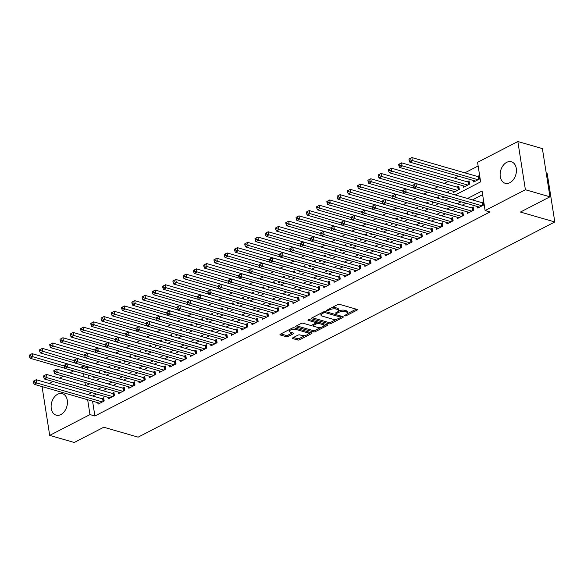 <?xml version="1.0" encoding="UTF-8"?>
<svg xmlns="http://www.w3.org/2000/svg" width="584" height="584" viewBox="0 0 584 584"><rect width="100%" height="100%" fill="white"/><g stroke="black" fill="none" stroke-linecap="round" stroke-linejoin="round"><path stroke-width="0.88" d="M344.837 315.878A0.986 0.387 171.1 0 0 346.217 315.703L356.926 310.177A1.409 0.555 171.1 0 0 357.35 309.681A1.409 0.555 171.1 0 0 356.97 309.381L339.618 304.373A1.409 0.555 171.1 0 0 337.647 304.622L326.945 310.148A0.986 0.387 171.1 0 0 326.646 310.491A0.986 0.387 171.1 0 0 326.916 310.703A0.986 0.387 171.1 0 0 328.296 310.535L329.683 309.819A4.504 1.774 171.1 0 1 335.99 309.046L337.435 309.462A4.504 1.774 171.1 0 1 338.662 310.433A4.504 1.774 171.1 0 1 337.296 312.017L335.909 312.732A0.986 0.387 171.1 0 0 335.61 313.075A0.986 0.387 171.1 0 0 335.88 313.287A0.986 0.387 171.1 0 0 337.26 313.119L338.64 312.404A4.504 1.774 171.1 0 1 344.954 311.63L346.4 312.046A4.504 1.774 171.1 0 1 347.626 313.017A4.504 1.774 171.1 0 1 346.254 314.601L344.874 315.316A0.986 0.387 171.1 0 0 344.575 315.667A0.986 0.387 171.1 0 0 344.837 315.878M57.677 394.236A11.191 7.855 106.1 0 1 62.371 393.645A11.191 7.855 106.1 0 1 67.394 403.376A11.191 7.855 106.1 0 1 60.86 414.567A11.191 7.855 106.1 0 1 56.166 415.151A11.191 7.855 106.1 0 1 51.144 405.42A11.191 7.855 106.1 0 1 57.677 394.236M506.693 162.352A11.191 7.855 106.1 0 1 511.387 161.768A11.191 7.855 106.1 0 1 516.402 171.499A11.191 7.855 106.1 0 1 509.876 182.683A11.191 7.855 106.1 0 1 505.182 183.274A11.191 7.855 106.1 0 1 500.159 173.543A11.191 7.855 106.1 0 1 506.693 162.352M292.861 337.793A1.409 0.555 171.1 0 0 292.431 338.289A1.409 0.555 171.1 0 0 292.818 338.596L297.679 339.998A1.409 0.555 171.1 0 0 299.65 339.757L311.542 333.617A1.409 0.555 171.1 0 0 311.966 333.121A1.409 0.555 171.1 0 0 311.586 332.814L294.241 327.814A1.409 0.555 171.1 0 0 292.27 328.055L280.378 334.194A1.409 0.555 171.1 0 0 279.955 334.69A1.409 0.555 171.1 0 0 280.335 334.99L286.211 336.691A1.409 0.555 171.1 0 0 288.182 336.45L293.27 333.822A1.409 0.555 171.1 0 0 293.701 333.325A1.409 0.555 171.1 0 0 293.314 333.019L290.401 332.179A3.767 1.482 171.1 0 1 289.372 331.369A3.767 1.482 171.1 0 1 291.599 329.61A3.767 1.482 171.1 0 1 295.789 329.398L307.213 332.69A3.767 1.482 171.1 0 1 308.235 333.5A3.767 1.482 171.1 0 1 306.009 335.26A3.767 1.482 171.1 0 1 301.818 335.471L299.921 334.924A1.409 0.555 171.1 0 0 297.95 335.165L292.861 337.793M455.279 194.961L480.625 181.872L477.566 162.323L517.847 141.525L542.397 148.606L549.946 196.815L520.439 212.05L554.8 221.964L138.116 437.153L103.755 427.24L74.248 442.475L49.698 435.394L42.15 387.185L42.866 386.812M549.946 196.815L525.396 189.734L485.114 210.539L482.055 190.99L467.529 198.494M92.564 401.157L94.893 416.005L490.027 211.956L485.114 210.539M94.893 416.005L89.98 414.589L49.698 435.394M329.011 323.821A1.409 0.555 171.1 0 0 330.982 323.572L342.874 317.433A1.409 0.555 171.1 0 0 343.297 316.937A1.409 0.555 171.1 0 0 342.918 316.637L325.565 311.63A1.409 0.555 171.1 0 0 323.594 311.878L311.71 318.017A1.409 0.555 171.1 0 0 311.279 318.514A1.409 0.555 171.1 0 0 311.666 318.813L329.011 323.821L328.807 322.514A1.409 0.555 171.1 0 0 330.778 322.273L336.961 319.076M327.208 325.529L315.316 331.668A1.409 0.555 171.1 0 1 313.345 331.909L296 326.901A1.409 0.555 171.1 0 1 295.613 326.602A1.409 0.555 171.1 0 1 296.044 326.106L301.132 323.478A1.409 0.555 171.1 0 1 303.103 323.237L310.141 325.266A1.409 0.555 171.1 0 0 312.111 325.025L315.484 323.281A1.409 0.555 171.1 0 0 315.915 322.784A1.409 0.555 171.1 0 0 315.528 322.478L308.206 320.368A0.986 0.387 171.1 0 1 307.936 320.156A0.986 0.387 171.1 0 1 308.52 319.696A0.986 0.387 171.1 0 1 309.615 319.638L327.252 324.726A1.409 0.555 171.1 0 1 327.631 325.032A1.409 0.555 171.1 0 1 327.208 325.529L327.077 324.675M99.849 373.3L99.601 371.679L97.805 372.607M110.113 368L109.858 366.38L108.062 367.307M120.377 362.701L120.122 361.08L118.326 362.007M130.641 357.393L130.385 355.78L128.589 356.707M140.905 352.094L140.649 350.48L138.853 351.407M151.168 346.794L150.913 345.18L149.117 346.108M161.432 341.494L161.177 339.881L159.381 340.808M171.696 336.194L171.44 334.581L169.645 335.508M181.96 330.894L181.704 329.281L179.908 330.208M192.224 325.595L191.968 323.981L190.172 324.908M202.48 320.295L202.232 318.682L200.436 319.609M212.744 314.995L212.496 313.382L210.7 314.309M223.008 309.695L222.759 308.075L220.964 309.009M233.272 304.395L233.016 302.775L231.22 303.702M243.535 299.096L243.28 297.475L241.484 298.402M253.799 293.796L253.544 292.175L251.748 293.102M264.063 288.496L263.807 286.875L262.012 287.803M274.327 283.196L274.071 281.576L272.275 282.503M284.591 277.896L284.335 276.276L282.539 277.203M294.854 272.597L294.599 270.976L292.803 271.903M305.118 267.297L304.863 265.676L303.067 266.603M315.375 261.997L315.126 260.376L313.331 261.303M325.638 256.697L325.39 255.077L323.594 256.004M335.902 251.39L335.654 249.777L333.858 250.704M346.166 246.09L345.918 244.477L344.122 245.404M356.43 240.791L356.174 239.177L354.378 240.104M366.694 235.491L366.438 233.877L364.642 234.804M376.957 230.191L376.702 228.578L374.906 229.505M387.221 224.891L386.966 223.278L385.17 224.205M397.485 219.591L397.229 217.978L395.434 218.905M407.749 214.292L407.493 212.678L405.697 213.605M418.013 208.992L417.757 207.378L415.961 208.306M428.276 203.692L428.021 202.071L426.225 203.006M438.533 198.392L438.285 196.772L436.489 197.699M448.797 193.092L448.549 191.472L446.753 192.399M452.921 191.099L453.162 192.611L459.316 189.435L458.812 186.172L457.016 187.099M463.185 185.8L463.426 187.311L469.58 184.135L469.076 180.872L467.273 181.799M477.529 206.553L477.77 208.072L483.924 204.889L483.413 201.633L481.618 202.56M467.266 211.861L467.507 213.372L473.661 210.189L473.157 206.933L471.361 207.86M457.002 217.16L457.243 218.672L463.404 215.489L462.893 212.233L461.097 213.16M446.745 222.46L446.979 223.971L453.14 220.788L452.629 217.533L450.833 218.46M436.482 227.76L436.715 229.271L442.876 226.088L442.365 222.832L440.57 223.76M426.218 233.06L426.451 234.571L432.613 231.395L432.102 228.132L430.306 229.059M415.954 238.36L416.188 239.871L422.349 236.695L421.838 233.432L420.042 234.359M405.69 243.659L405.924 245.171L412.085 241.995L411.574 238.732L409.778 239.659M395.426 248.959L395.66 250.47L401.821 247.295L401.31 244.032L399.514 244.959M385.163 254.259L385.404 255.77L391.557 252.595L391.046 249.332L389.251 250.266M374.899 259.559L375.14 261.07L381.294 257.894L380.783 254.639L378.987 255.566M364.635 264.859L364.876 266.37L371.03 263.194L370.519 259.938L368.723 260.865M354.371 270.158L354.612 271.669L360.766 268.494L360.255 265.238L358.459 266.165M344.107 275.458L344.348 276.977L350.502 273.794L349.998 270.538L348.203 271.465M333.844 280.758L334.084 282.276L340.246 279.094L339.735 275.838L337.939 276.765M323.587 286.058L323.821 287.576L329.982 284.393L329.471 281.138L327.675 282.065M313.323 291.358L313.557 292.876L319.718 289.693L319.207 286.437L317.411 287.364M303.059 296.657L303.293 298.176L309.454 294.993L308.943 291.737L307.147 292.664M292.796 301.957L293.029 303.476L299.19 300.293L298.679 297.037L296.884 297.964M282.532 307.257L282.766 308.775L288.927 305.593L288.416 302.337L286.62 303.264M272.268 312.557L272.502 314.075L278.663 310.892L278.152 307.637L276.356 308.564M262.004 317.864L262.245 319.375L268.399 316.192L267.888 312.936L266.092 313.863M251.74 323.164L251.981 324.675L258.135 321.492L257.624 318.236L255.828 319.163M241.477 328.464L241.718 329.975L247.871 326.792L247.361 323.536L245.565 324.463M231.213 333.763L231.454 335.274L237.608 332.092L237.097 328.836L235.301 329.763M220.949 339.063L221.19 340.574L227.344 337.391L226.84 334.136L225.044 335.063M210.693 344.363L210.926 345.874L217.087 342.698L216.576 339.435L214.781 340.363M200.429 349.663L200.662 351.174L206.824 347.998L206.313 344.735L204.517 345.662M190.165 354.962L190.399 356.474L196.56 353.298L196.049 350.035L194.253 350.962M179.901 360.262L180.135 361.773L186.296 358.598L185.785 355.335L183.989 356.269M169.637 365.562L169.871 367.073L176.032 363.898L175.521 360.642L173.725 361.569M159.374 370.862L159.607 372.373L165.768 369.197L165.257 365.942L163.462 366.869M149.11 376.162L149.343 377.673L155.505 374.497L154.994 371.241L153.198 372.169M138.846 381.461L139.087 382.98L145.241 379.797L144.73 376.541L142.934 377.468M128.582 386.761L128.823 388.28L134.977 385.097L134.466 381.841L132.67 382.768M118.318 392.061L118.559 393.579L124.713 390.397L124.202 387.141L122.406 388.068M108.055 397.361L108.295 398.879L114.449 395.696L113.938 392.441L112.143 393.368M482.625 194.647L472.434 199.911M466.003 203.232L462.17 205.21M455.739 208.532L451.906 210.51M445.475 213.832L441.643 215.81M435.219 219.131L431.379 221.11M424.955 224.431L421.122 226.409M414.691 229.731L410.859 231.709M404.427 235.031L400.595 237.009M394.163 240.331L390.331 242.309M383.9 245.63L380.067 247.616M373.636 250.93L369.803 252.916M363.372 256.23L359.54 258.216M353.108 261.53L349.276 263.515M342.844 266.837L339.012 268.815M332.581 272.137L328.748 274.115M322.324 277.437L318.484 279.415M312.06 282.736L308.221 284.715M301.797 288.036L297.964 290.014M291.533 293.336L287.7 295.314M281.269 298.636L277.437 300.614M271.005 303.935L267.173 305.914M260.741 309.235L256.909 311.214M250.478 314.535L246.645 316.513M240.214 319.835L236.381 321.813M229.95 325.135L226.118 327.113M219.686 330.434L215.854 332.413M209.422 335.734L205.59 337.713M199.166 341.034L195.326 343.012M188.902 346.334L185.062 348.312M178.638 351.634L174.806 353.612M168.375 356.933L164.542 358.919M158.111 362.233L154.278 364.219M147.847 367.533L144.014 369.519M137.583 372.84L133.751 374.819M127.319 378.14L123.487 380.118M117.055 383.44L113.223 385.418M106.792 388.74L102.959 390.718M96.528 394.039L92.695 396.018M97.791 402.661L98.032 404.179L104.186 400.996L103.682 397.74L101.886 398.668M478.135 165.98L464.857 172.842M458.425 176.164L454.593 178.142M448.162 181.463L444.329 183.442M437.898 186.763L434.065 188.742M427.51 192.129L423.801 194.041M417.253 197.428L413.538 199.341M406.99 202.728L403.274 204.641M396.726 208.028L393.01 209.941M386.462 213.328L382.746 215.24M376.198 218.628L372.49 220.54M365.934 223.927L362.226 225.84M355.671 229.227L351.962 231.147M345.407 234.527L341.698 236.447M335.143 239.827L331.435 241.747M324.879 245.127L321.171 247.047M314.615 250.427L310.907 252.346M304.352 255.726L300.643 257.646M294.095 261.026L290.379 262.946M283.831 266.326L280.116 268.246M273.567 271.626L269.852 273.546M263.304 276.925L259.588 278.845M253.04 282.225L249.332 284.145M242.776 287.532L239.068 289.445M232.512 292.832L228.804 294.745M222.248 298.132L218.54 300.045M211.985 303.432L208.276 305.344M201.721 308.732L198.012 310.644M191.457 314.031L187.749 315.944M181.193 319.331L177.485 321.244M170.937 324.631L167.221 326.544M160.673 329.931L156.957 331.843M150.409 335.231L146.694 337.151M140.145 340.53L136.43 342.45M129.882 345.83L126.173 347.75M119.618 351.13L115.909 353.05M109.354 356.43L105.646 358.35M99.09 361.73L95.382 363.649M88.826 367.029L87.344 367.796L87.636 369.672M88.498 375.198L89.009 378.432M473.449 180.5L473.69 182.011L479.844 178.828L479.333 175.572L477.537 176.499M442.679 196.501L442.898 197.91L444.57 197.049M432.416 201.801L432.634 203.21L434.306 202.349M422.152 207.101L422.371 208.51L424.042 207.648M411.888 212.401L412.107 213.81L413.786 212.948M401.624 217.701L401.843 219.109L403.522 218.248M391.36 223L391.579 224.409L393.258 223.548M381.096 228.3L381.323 229.716L382.994 228.848M370.833 233.6L371.059 235.016L372.731 234.148M360.569 238.9L360.795 240.316L362.467 239.447M350.312 244.2L350.531 245.616L352.203 244.747M340.049 249.499L340.268 250.916L341.939 250.047M329.785 254.806L330.004 256.215L331.675 255.347M319.521 260.106L319.74 261.515L321.412 260.647M309.257 265.406L309.476 266.815L311.148 265.946M298.993 270.706L299.212 272.115L300.884 271.253M288.73 276.006L288.949 277.415L290.628 276.553M278.466 281.305L278.685 282.714L280.364 281.853M268.202 286.605L268.421 288.014L270.1 287.153M257.938 291.905L258.164 293.314L259.836 292.453M247.674 297.205L247.901 298.614L249.572 297.752M237.411 302.505L237.637 303.914L239.309 303.052M227.154 307.804L227.373 309.213L229.045 308.352M216.89 313.104L217.109 314.513L218.781 313.652M206.626 318.404L206.846 319.813L208.517 318.952M196.363 323.704L196.582 325.113L198.253 324.251M186.099 329.004L186.318 330.413L187.99 329.551M175.835 334.303L176.054 335.72L177.726 334.851M165.571 339.603L165.79 341.019L167.469 340.151M155.308 344.903L155.526 346.319L157.206 345.451M145.044 350.203L145.263 351.619L146.942 350.75M134.78 355.503L135.006 356.919L136.678 356.05M124.516 360.81L124.742 362.219L126.414 361.35M114.252 366.11L114.479 367.518L116.15 366.65M103.996 371.409L104.215 372.818L105.887 371.95M93.732 376.709L93.951 378.118L95.623 377.257M554.8 221.964L547.252 173.755L546.288 173.477M517.847 141.525L525.396 189.734M49.297 383.498L53.129 381.513M59.561 378.198L63.393 376.213M69.825 372.891L73.657 370.913M80.205 367.533L82.432 366.38L82.724 368.256M87.344 367.796L82.432 366.38M85.804 385.769L89.637 383.79M96.068 380.469L99.9 378.49M106.332 375.169L110.164 373.183M116.596 369.869L120.428 367.883M126.859 364.569L130.692 362.584M137.123 359.269L140.956 357.284M147.38 353.962L151.22 351.984M157.643 348.663L161.476 346.684M167.907 343.363L171.74 341.385M178.171 338.063L182.004 336.085M188.435 332.763L192.267 330.785M198.699 327.463L202.531 325.485M208.963 322.164L212.795 320.185M219.226 316.864L223.059 314.886M229.49 311.564L233.323 309.586M239.754 306.264L243.586 304.286M250.018 300.964L253.85 298.986M260.281 295.665L264.114 293.686M270.538 290.365L274.378 288.387M280.802 285.065L284.634 283.087M291.066 279.765L294.898 277.787M301.329 274.465L305.162 272.487M311.593 269.166L315.426 267.187M321.857 263.866L325.689 261.88M332.121 258.566L335.953 256.58M342.385 253.266L346.217 251.281M352.648 247.959L356.481 245.981M362.912 242.659L366.745 240.681M373.176 237.359L377.009 235.381M383.44 232.06L387.272 230.081M393.696 226.76L397.536 224.782M403.96 221.46L407.793 219.482M414.224 216.16L418.056 214.182M424.488 210.861L428.32 208.882M434.751 205.561L438.584 203.582M445.015 200.261L448.848 198.283M83.592 373.782L84.096 377.016M84.95 382.432L85.454 385.666M87.658 399.741L89.98 414.589M461.097 201.816L457.265 203.794M450.833 207.116L447.001 209.094M440.57 212.415L436.737 214.394M430.306 217.715L426.473 219.694M420.042 223.015L416.209 224.993M409.778 228.315L405.946 230.293M399.514 233.615L395.682 235.593M389.251 238.914L385.418 240.893M378.994 244.214L375.154 246.192M368.73 249.514L364.891 251.5M358.466 254.814L354.634 256.799M348.203 260.114L344.37 262.099M337.939 265.421L334.106 267.399M327.675 270.721L323.843 272.699M317.411 276.02L313.579 277.999M307.147 281.32L303.315 283.298M296.884 286.62L293.051 288.598M286.62 291.92L282.787 293.898M276.356 297.219L272.524 299.198M266.092 302.519L262.26 304.498M255.836 307.819L251.996 309.797M245.572 313.119L241.739 315.097M235.308 318.419L231.476 320.397M225.044 323.719L221.212 325.697M214.781 329.018L210.948 330.997M204.517 334.318L200.684 336.296M194.253 339.618L190.421 341.596M183.989 344.918L180.157 346.896M173.725 350.217L169.893 352.196M163.462 355.517L159.629 357.503M153.198 360.817L149.365 362.803M142.934 366.117L139.102 368.102M132.678 371.417L128.838 373.402M122.414 376.724L118.581 378.702M112.15 382.024L108.317 384.002M101.886 387.323L98.054 389.302M91.622 392.623L87.79 394.601M347.626 313.017L347.422 311.71A4.504 1.774 171.1 0 0 346.195 310.746L346.4 312.046M338.479 311.082A4.504 1.774 171.1 0 1 344.75 310.33L346.195 310.746M338.662 310.433L338.457 309.126A4.504 1.774 171.1 0 0 337.231 308.162L337.435 309.462M331.464 307.812A4.504 1.774 171.1 0 1 335.785 307.739L337.231 308.162M347.443 313.666L356.182 309.155M312.25 317.74L328.807 322.514M340.691 317.148L342.129 316.411M340.414 317.616A0.986 0.387 171.1 0 0 340.713 317.273A0.986 0.387 171.1 0 0 340.443 317.061L325.215 312.666A0.986 0.387 171.1 0 0 323.835 312.834L322.375 313.593A4.504 1.774 171.1 0 0 321.01 315.178A4.504 1.774 171.1 0 0 322.237 316.148L332.646 319.149A4.504 1.774 171.1 0 0 338.954 318.375L340.414 317.616M340.713 317.273L340.508 315.966A0.986 0.387 171.1 0 0 340.501 315.944M320.988 313.221A4.504 1.774 171.1 0 0 320.806 313.878L321.01 315.178M326.463 324.5L323.719 325.916M320.996 327.325L315.112 330.361L315.316 331.668M296.584 325.828L313.141 330.602A1.409 0.555 171.1 0 0 315.112 330.361M315.915 322.784L315.71 321.477A1.409 0.555 171.1 0 0 315.674 321.39M317.44 327.368A3.767 1.482 171.1 0 0 321.631 327.157A3.767 1.482 171.1 0 0 323.857 325.397A3.767 1.482 171.1 0 0 322.828 324.587L318.806 323.426A1.409 0.555 171.1 0 0 316.835 323.667L313.455 325.412A1.409 0.555 171.1 0 0 313.031 325.909A1.409 0.555 171.1 0 0 313.418 326.208L317.44 327.368M323.857 325.397L323.653 324.091A3.767 1.482 171.1 0 0 323.295 323.587M317.981 322.054A1.409 0.555 171.1 0 0 316.63 322.368L316.835 323.667M315.907 322.74L316.63 322.368M308.235 333.5L308.031 332.194A3.767 1.482 171.1 0 0 307.68 331.69M294.643 327.931A3.767 1.482 171.1 0 0 292.161 328.113M289.27 329.602A3.767 1.482 171.1 0 0 289.168 330.069L289.372 331.369M280.919 333.917L286.007 335.384A1.409 0.555 171.1 0 0 287.985 335.143L292.533 332.792M293.394 337.516L297.475 338.691A1.409 0.555 171.1 0 0 299.446 338.45L305.249 335.457M308.133 333.968L310.798 332.588M408.939 159.089L409.143 160.388L410.165 159.863L409.961 158.556L408.939 159.089L411.859 157.549L412.37 160.812L409.8 162.133L475.486 181.084M479.53 176.835L478.763 176.799A1.438 0.562 -8.9 0 1 478.325 176.726L411.859 157.549L409.961 158.556M478.048 179.762L410.165 159.863M409.8 162.133L409.143 160.388M413.019 185.15L413.224 186.449L414.246 185.924L414.041 184.617L413.019 185.15L415.939 183.61L416.45 186.865L482.129 205.816M414.246 185.924L416.45 186.865L413.881 188.194L479.566 207.145M414.041 184.617L415.939 183.61L482.406 202.787A1.438 0.562 171.1 0 0 482.844 202.852L483.61 202.896M413.224 186.449L413.881 188.194M398.675 164.389L398.879 165.688L399.909 165.162L399.704 163.856L398.675 164.389L401.595 162.848L402.106 166.112L399.536 167.433L465.222 186.384M469.273 182.135L468.499 182.099A1.438 0.562 -8.9 0 1 468.061 182.025L401.595 162.848L399.704 163.856M467.784 185.062L399.909 165.162M399.536 167.433L398.879 165.688M388.411 169.688L388.615 170.988L389.645 170.462L389.44 169.156L388.411 169.688L391.331 168.148L391.842 171.411L389.272 172.733L454.958 191.683M459.009 187.435L458.243 187.398A1.438 0.562 -8.9 0 1 457.798 187.325L391.331 168.148L389.44 169.156M457.52 190.362L389.645 170.462M389.272 172.733L388.615 170.988M378.147 174.988L378.352 176.295L379.381 175.762L379.177 174.455L378.147 174.988L381.067 173.455L381.578 176.711L379.009 178.032L413.837 188.084M448.746 192.735L447.979 192.698A1.438 0.562 -8.9 0 1 447.534 192.625L381.067 173.455L379.177 174.455M413.122 185.807L379.381 175.762M379.009 178.032L378.352 176.295M367.883 180.288L368.088 181.595L369.117 181.062L368.913 179.755L367.883 180.288L370.803 178.755L371.314 182.011L368.752 183.332L403.581 193.384M438.482 198.034L437.715 197.998A1.438 0.562 -8.9 0 1 437.27 197.932L370.803 178.755L368.913 179.755M402.858 191.114L369.117 181.062M368.752 183.332L368.088 181.595M402.756 190.45L402.96 191.749L403.989 191.223L403.785 189.917L402.756 190.45L405.676 188.909L406.187 192.165L471.865 211.116M403.989 191.223L406.187 192.165L403.617 193.494L469.302 212.445M403.785 189.917L405.676 188.909L472.142 208.087A1.438 0.562 171.1 0 0 472.58 208.152L473.354 208.196M402.96 191.749L403.617 193.494M392.492 195.749L392.696 197.049L393.726 196.523L393.521 195.217L392.492 195.749L395.412 194.209L395.923 197.472L461.601 216.416M393.726 196.523L395.923 197.472L393.353 198.794L459.039 217.744M393.521 195.217L395.412 194.209L461.878 213.386A1.438 0.562 171.1 0 0 462.324 213.452L463.09 213.496M392.696 197.049L393.353 198.794M382.228 201.049L382.432 202.349L383.462 201.823L383.257 200.516L382.228 201.049L385.148 199.509L385.659 202.772L451.344 221.716M383.462 201.823L385.659 202.772L383.089 204.093L448.775 223.044M383.257 200.516L385.148 199.509L451.614 218.686A1.438 0.562 171.1 0 0 452.06 218.759L452.826 218.796M382.432 202.349L383.089 204.093M371.964 206.349L372.169 207.648L373.198 207.123L372.993 205.816L371.964 206.349L374.884 204.809L375.395 208.072L441.081 227.023M373.198 207.123L375.395 208.072L372.833 209.393L438.511 228.344M372.993 205.816L374.884 204.809L441.351 223.986A1.438 0.562 171.1 0 0 441.796 224.059L442.562 224.095M372.169 207.648L372.833 209.393M357.62 185.588L357.824 186.895L358.853 186.362L358.649 185.062L357.62 185.588L360.54 184.055L361.051 187.311L358.488 188.632L393.317 198.684M428.218 203.334L427.451 203.298A1.438 0.562 -8.9 0 1 427.006 203.232L360.54 184.055L358.649 185.062M392.594 196.414L358.853 186.362M358.488 188.632L357.824 186.895M361.7 211.649L361.905 212.948L362.934 212.423L362.73 211.116L361.7 211.649L364.62 210.109L365.131 213.372L430.817 232.322M362.934 212.423L365.131 213.372L362.569 214.693L428.247 233.644M362.73 211.116L364.62 210.109L431.087 229.286A1.438 0.562 171.1 0 0 431.532 229.359L432.299 229.395M361.905 212.948L362.569 214.693M347.356 190.888L347.56 192.194L348.59 191.661L348.385 190.362L347.356 190.888L350.276 189.355L350.787 192.611L348.225 193.932L383.053 203.984M417.954 208.634L417.188 208.597A1.438 0.562 -8.9 0 1 416.75 208.532L350.276 189.355L348.385 190.362M382.33 201.714L348.59 191.661M348.225 193.932L347.56 192.194M351.437 216.949L351.641 218.248L352.67 217.722L352.466 216.416L351.437 216.949L354.357 215.408L354.868 218.672L420.553 237.622M352.67 217.722L354.868 218.672L352.305 219.993L417.983 238.944M352.466 216.416L354.357 215.408L420.83 234.586A1.438 0.562 171.1 0 0 421.268 234.658L422.035 234.695M351.641 218.248L352.305 219.993M337.092 196.188L337.296 197.494L338.326 196.961L338.121 195.662L337.092 196.188L340.012 194.654L340.523 197.91L337.961 199.232L372.789 209.284M407.69 213.934L406.924 213.897A1.438 0.562 -8.9 0 1 406.486 213.832L340.012 194.654L338.121 195.662M372.066 207.013L338.326 196.961M337.961 199.232L337.296 197.494M341.173 222.248L341.377 223.555L342.406 223.022L342.202 221.716L341.173 222.248L344.093 220.716L344.604 223.971L410.289 242.922M342.406 223.022L344.604 223.971L342.041 225.293L407.72 244.243M342.202 221.716L344.093 220.716L410.567 239.885A1.438 0.562 171.1 0 0 411.005 239.958L411.771 239.995M341.377 223.555L342.041 225.293M326.836 201.487L327.04 202.794L328.062 202.261L327.858 200.962L326.836 201.487L329.748 199.954L330.259 203.21L327.697 204.539L362.525 214.583M397.427 219.234L396.66 219.197A1.438 0.562 -8.9 0 1 396.222 219.131L329.748 199.954L327.858 200.962M361.81 212.313L328.062 202.261M327.697 204.539L327.04 202.794M330.916 227.548L331.121 228.855L332.143 228.322L331.938 227.015L330.916 227.548L333.829 226.015L334.34 229.271L400.025 248.222M332.143 228.322L334.34 229.271L331.778 230.592L397.456 249.543M331.938 227.015L333.829 226.015L400.303 245.192A1.438 0.562 171.1 0 0 400.741 245.258L401.507 245.295M331.121 228.855L331.778 230.592M316.572 206.787L316.776 208.094L317.798 207.561L317.594 206.262L316.572 206.787L319.492 205.254L319.995 208.51L317.433 209.838L352.262 219.883M387.163 224.533L386.396 224.497A1.438 0.562 -8.9 0 1 385.958 224.431L319.492 205.254L317.594 206.262M351.546 217.613L317.798 207.561M317.433 209.838L316.776 208.094M306.308 212.087L306.512 213.394L307.534 212.861L307.33 211.561L306.308 212.087L309.228 210.554L309.739 213.81L307.169 215.138L341.998 225.183M376.899 229.833L376.132 229.797A1.438 0.562 -8.9 0 1 375.694 229.731L309.228 210.554L307.33 211.561M341.282 222.913L307.534 212.861M307.169 215.138L306.512 213.394M296.044 217.387L296.249 218.693L297.271 218.161L297.066 216.861L296.044 217.387L298.964 215.854L299.475 219.109L296.906 220.438L331.734 230.483M366.635 235.133L365.869 235.096A1.438 0.562 -8.9 0 1 365.431 235.031L298.964 215.854L297.066 216.861M331.018 228.213L297.271 218.161M296.906 220.438L296.249 218.693M285.78 222.686L285.985 223.993L287.007 223.46L286.802 222.161L285.78 222.686L288.7 221.153L289.211 224.409L286.642 225.738L321.47 235.783M356.371 240.433L355.605 240.396A1.438 0.562 -8.9 0 1 355.167 240.331L288.7 221.153L286.802 222.161M320.755 233.512L287.007 223.46M286.642 225.738L285.985 223.993M275.517 227.994L275.721 229.293L276.75 228.76L276.546 227.461L275.517 227.994L278.437 226.453L278.948 229.709L276.378 231.038L311.206 241.082M346.115 245.733L345.341 245.696A1.438 0.562 -8.9 0 1 344.903 245.63L278.437 226.453L276.546 227.461M310.491 238.812L276.75 228.76M276.378 231.038L275.721 229.293M265.253 233.293L265.457 234.593L266.486 234.06L266.282 232.761L265.253 233.293L268.173 231.753L268.684 235.009L266.114 236.338L300.942 246.382M335.851 251.04L335.085 250.996A1.438 0.562 -8.9 0 1 334.639 250.93L268.173 231.753L266.282 232.761M300.227 244.112L266.486 234.06M266.114 236.338L265.457 234.593M254.989 238.593L255.193 239.893L256.223 239.367L256.018 238.06L254.989 238.593L257.909 237.053L258.42 240.309L255.85 241.637L290.679 251.682M325.587 256.339L324.821 256.296A1.438 0.562 -8.9 0 1 324.375 256.23L257.909 237.053L256.018 238.06M289.963 249.412L256.223 239.367M255.85 241.637L255.193 239.893M244.725 243.893L244.93 245.192L245.959 244.667L245.754 243.36L244.725 243.893L247.645 242.353L248.156 245.608L245.594 246.937L280.422 256.982M315.323 261.639L314.557 261.596A1.438 0.562 -8.9 0 1 314.112 261.53L247.645 242.353L245.754 243.36M279.7 254.712L245.959 244.667M245.594 246.937L244.93 245.192M234.461 249.193L234.666 250.492L235.695 249.967L235.491 248.66L234.461 249.193L237.381 247.653L237.892 250.908L235.33 252.237L270.158 262.282M305.06 266.939L304.293 266.895A1.438 0.562 -8.9 0 1 303.848 266.83L237.381 247.653L235.491 248.66M269.436 260.011L235.695 249.967M235.33 252.237L234.666 250.492M224.198 254.493L224.402 255.792L225.431 255.266L225.227 253.96L224.198 254.493L227.118 252.952L227.629 256.215L225.066 257.537L259.895 267.589M294.796 272.239L294.029 272.195A1.438 0.562 -8.9 0 1 293.591 272.129L227.118 252.952L225.227 253.96M259.172 265.311L225.431 255.266M225.066 257.537L224.402 255.792M213.934 259.792L214.138 261.092L215.167 260.566L214.963 259.26L213.934 259.792L216.854 258.252L217.365 261.515L214.802 262.837L249.631 272.889M284.532 277.539L283.766 277.502A1.438 0.562 -8.9 0 1 283.328 277.429L216.854 258.252L214.963 259.26M248.908 270.611L215.167 260.566M214.802 262.837L214.138 261.092M203.677 265.092L203.882 266.392L204.904 265.866L204.699 264.559L203.677 265.092L206.59 263.552L207.101 266.815L204.539 268.136L239.367 278.188M274.268 282.839L273.502 282.802A1.438 0.562 -8.9 0 1 273.064 282.729L206.59 263.552L204.699 264.559M238.652 275.911L204.904 265.866M204.539 268.136L203.882 266.392M320.652 232.848L320.857 234.155L321.879 233.622L321.674 232.322L320.652 232.848L323.572 231.315L324.076 234.571L389.762 253.522M321.879 233.622L324.076 234.571L321.514 235.892L387.199 254.843M321.674 232.322L323.572 231.315L390.039 250.492A1.438 0.562 171.1 0 0 390.477 250.558L391.244 250.594M320.857 234.155L321.514 235.892M310.389 238.148L310.593 239.455L311.615 238.922L311.411 237.622L310.389 238.148L313.309 236.615L313.82 239.871L379.498 258.822M311.615 238.922L313.82 239.871L311.25 241.192L376.935 260.143M311.411 237.622L313.309 236.615L379.775 255.792A1.438 0.562 171.1 0 0 380.213 255.858L380.98 255.894M310.593 239.455L311.25 241.192M300.125 243.448L300.329 244.754L301.351 244.221L301.147 242.922L300.125 243.448L303.045 241.915L303.556 245.171L369.234 264.121M301.351 244.221L303.556 245.171L300.986 246.492L366.672 265.443M301.147 242.922L303.045 241.915L369.511 261.092A1.438 0.562 171.1 0 0 369.949 261.157L370.716 261.194M300.329 244.754L300.986 246.492M289.861 248.748L290.065 250.054L291.087 249.521L290.883 248.222L289.861 248.748L292.781 247.214L293.292 250.47L358.97 269.421M291.087 249.521L293.292 250.47L290.722 251.799L356.408 270.742M290.883 248.222L292.781 247.214L359.248 266.392A1.438 0.562 171.1 0 0 359.686 266.457L360.459 266.494M290.065 250.054L290.722 251.799M279.597 254.047L279.802 255.354L280.831 254.821L280.627 253.522L279.597 254.047L282.517 252.514L283.028 255.77L348.706 274.721M280.831 254.821L283.028 255.77L280.459 257.099L346.144 276.042M280.627 253.522L282.517 252.514L348.984 271.691A1.438 0.562 171.1 0 0 349.422 271.757L350.196 271.794M279.802 255.354L280.459 257.099M269.333 259.347L269.538 260.654L270.567 260.121L270.363 258.822L269.333 259.347L272.253 257.814L272.764 261.07L338.443 280.021M270.567 260.121L272.764 261.07L270.195 262.399L335.88 281.349M270.363 258.822L272.253 257.814L338.72 276.991A1.438 0.562 171.1 0 0 339.165 277.057L339.932 277.093M269.538 260.654L270.195 262.399M259.07 264.647L259.274 265.954L260.303 265.421L260.099 264.121L259.07 264.647L261.99 263.114L262.501 266.37L328.186 285.32M260.303 265.421L262.501 266.37L259.931 267.698L325.616 286.649M260.099 264.121L261.99 263.114L328.456 282.291A1.438 0.562 171.1 0 0 328.901 282.357L329.668 282.393M259.274 265.954L259.931 267.698M248.806 269.947L249.01 271.253L250.04 270.721L249.835 269.421L248.806 269.947L251.726 268.414L252.237 271.669L317.922 290.62M250.04 270.721L252.237 271.669L249.675 272.998L315.353 291.949M249.835 269.421L251.726 268.414L318.192 287.591A1.438 0.562 171.1 0 0 318.638 287.656L319.404 287.693M249.01 271.253L249.675 272.998M238.542 275.254L238.746 276.553L239.776 276.02L239.571 274.721L238.542 275.254L241.462 273.714L241.973 276.969L307.659 295.92M239.776 276.02L241.973 276.969L239.411 278.298L305.089 297.249M239.571 274.721L241.462 273.714L307.929 292.891A1.438 0.562 171.1 0 0 308.374 292.956L309.14 292.993M238.746 276.553L239.411 278.298M228.278 280.554L228.483 281.853L229.512 281.32L229.308 280.021L228.278 280.554L231.198 279.013L231.709 282.269L297.395 301.22M229.512 281.32L231.709 282.269L229.147 283.598L294.825 302.548M229.308 280.021L231.198 279.013L297.672 298.19A1.438 0.562 171.1 0 0 298.11 298.256L298.877 298.3M228.483 281.853L229.147 283.598M218.014 285.853L218.219 287.153L219.248 286.62L219.044 285.32L218.014 285.853L220.934 284.313L221.446 287.569L287.131 306.52M219.248 286.62L221.446 287.569L218.883 288.897L284.561 307.848M219.044 285.32L220.934 284.313L287.408 303.49A1.438 0.562 171.1 0 0 287.846 303.556L288.613 303.6M218.219 287.153L218.883 288.897M207.758 291.153L207.962 292.453L208.984 291.927L208.78 290.62L207.758 291.153L210.671 289.613L211.182 292.869L276.867 311.819M208.984 291.927L211.182 292.869L208.619 294.197L274.305 313.148M208.78 290.62L210.671 289.613L277.144 308.79A1.438 0.562 171.1 0 0 277.582 308.856L278.349 308.899M207.962 292.453L208.619 294.197M193.413 270.392L193.618 271.691L194.64 271.166L194.436 269.859L193.413 270.392L196.333 268.852L196.837 272.115L194.275 273.436L229.103 283.488M264.004 288.138L263.238 288.102A1.438 0.562 -8.9 0 1 262.8 288.029L196.333 268.852L194.436 269.859M228.388 281.211L194.64 271.166M194.275 273.436L193.618 271.691M183.15 275.692L183.354 276.991L184.376 276.466L184.172 275.159L183.15 275.692L186.07 274.151L186.581 277.415L184.011 278.736L218.839 288.788M253.741 293.438L252.974 293.402A1.438 0.562 -8.9 0 1 252.536 293.329L186.07 274.151L184.172 275.159M218.124 286.51L184.376 276.466M184.011 278.736L183.354 276.991M172.886 280.992L173.09 282.298L174.112 281.765L173.908 280.459L172.886 280.992L175.806 279.459L176.317 282.714L173.747 284.036L208.576 294.088M243.477 298.738L242.71 298.701A1.438 0.562 -8.9 0 1 242.272 298.628L175.806 279.459L173.908 280.459M207.86 291.81L174.112 281.765M173.747 284.036L173.09 282.298M162.622 286.291L162.827 287.598L163.849 287.065L163.644 285.758L162.622 286.291L165.542 284.758L166.053 288.014L163.483 289.336L198.312 299.388M233.22 304.038L232.447 304.001A1.438 0.562 -8.9 0 1 232.009 303.935L165.542 284.758L163.644 285.758M197.596 297.117L163.849 287.065M163.483 289.336L162.827 287.598M197.494 296.453L197.699 297.752L198.721 297.227L198.516 295.92L197.494 296.453L200.414 294.913L200.918 298.168L266.603 317.119M198.721 297.227L200.918 298.168L198.356 299.497L264.041 318.448M198.516 295.92L200.414 294.913L266.881 314.09A1.438 0.562 171.1 0 0 267.319 314.156L268.085 314.199M197.699 297.752L198.356 299.497M187.23 301.753L187.435 303.052L188.457 302.527L188.252 301.22L187.23 301.753L190.15 300.212L190.661 303.476L256.339 322.419M188.457 302.527L190.661 303.476L188.092 304.797L253.777 323.748M188.252 301.22L190.15 300.212L256.617 319.39A1.438 0.562 171.1 0 0 257.055 319.455L257.821 319.499M187.435 303.052L188.092 304.797M176.967 307.053L177.171 308.352L178.193 307.826L177.989 306.52L176.967 307.053L179.887 305.512L180.398 308.775L246.076 327.719M178.193 307.826L180.398 308.775L177.828 310.097L243.513 329.048M177.989 306.52L179.887 305.512L246.353 324.689A1.438 0.562 171.1 0 0 246.791 324.762L247.558 324.799M177.171 308.352L177.828 310.097M166.703 312.352L166.907 313.652L167.929 313.126L167.732 311.819L166.703 312.352L169.623 310.812L170.134 314.075L235.812 333.026M167.929 313.126L170.134 314.075L167.564 315.397L233.25 334.347M167.732 311.819L169.623 310.812L236.089 329.989A1.438 0.562 171.1 0 0 236.527 330.062L237.301 330.099M166.907 313.652L167.564 315.397M152.358 291.591L152.563 292.898L153.592 292.365L153.388 291.066L152.358 291.591L155.278 290.058L155.789 293.314L153.22 294.635L188.048 304.687M222.957 309.337L222.183 309.301A1.438 0.562 -8.9 0 1 221.745 309.235L155.278 290.058L153.388 291.066M187.333 302.417L153.592 292.365M153.22 294.635L152.563 292.898M156.439 317.652L156.643 318.952L157.673 318.426L157.468 317.119L156.439 317.652L159.359 316.112L159.87 319.375L225.548 338.326M157.673 318.426L159.87 319.375L157.3 320.696L222.986 339.647M157.468 317.119L159.359 316.112L225.826 335.289A1.438 0.562 171.1 0 0 226.271 335.362L227.037 335.398M156.643 318.952L157.3 320.696M142.095 296.891L142.299 298.198L143.328 297.665L143.124 296.365L142.095 296.891L145.014 295.358L145.525 298.614L142.956 299.935L177.784 309.987M212.693 314.637L211.926 314.601A1.438 0.562 -8.9 0 1 211.481 314.535L145.014 295.358L143.124 296.365M177.069 307.717L143.328 297.665M142.956 299.935L142.299 298.198M146.175 322.952L146.38 324.251L147.409 323.726L147.204 322.419L146.175 322.952L149.095 321.412L149.606 324.675L215.284 343.626M147.409 323.726L149.606 324.675L147.037 325.996L212.722 344.947M147.204 322.419L149.095 321.412L215.562 340.589A1.438 0.562 171.1 0 0 216.007 340.662L216.773 340.698M146.38 324.251L147.037 325.996M131.831 302.191L132.035 303.498L133.064 302.965L132.86 301.665L131.831 302.191L134.751 300.658L135.262 303.914L132.692 305.235L167.52 315.287M202.429 319.937L201.662 319.901A1.438 0.562 -8.9 0 1 201.217 319.835L134.751 300.658L132.86 301.665M166.805 313.017L133.064 302.965M132.692 305.235L132.035 303.498M135.911 328.252L136.116 329.551L137.145 329.026L136.941 327.719L135.911 328.252L138.831 326.719L139.342 329.975L205.028 348.925M137.145 329.026L139.342 329.975L136.773 331.296L202.458 350.247M136.941 327.719L138.831 326.719L205.298 345.889A1.438 0.562 171.1 0 0 205.743 345.962L206.51 345.998M136.116 329.551L136.773 331.296M121.567 307.491L121.771 308.797L122.801 308.264L122.596 306.965L121.567 307.491L124.487 305.958L124.998 309.213L122.436 310.542L157.264 320.587M192.165 325.237L191.399 325.2A1.438 0.562 -8.9 0 1 190.953 325.135L124.487 305.958L122.596 306.965M156.541 318.317L122.801 308.264M122.436 310.542L121.771 308.797M125.648 333.552L125.852 334.858L126.881 334.325L126.677 333.019L125.648 333.552L128.568 332.019L129.079 335.274L194.764 354.225M126.881 334.325L129.079 335.274L126.516 336.596L192.194 355.546M126.677 333.019L128.568 332.019L195.034 351.196A1.438 0.562 171.1 0 0 195.479 351.261L196.246 351.298M125.852 334.858L126.516 336.596M111.303 312.79L111.507 314.097L112.537 313.564L112.332 312.265L111.303 312.79L114.223 311.257L114.734 314.513L112.172 315.842L147 325.887M181.901 330.537L181.135 330.5A1.438 0.562 -8.9 0 1 180.69 330.434L114.223 311.257L112.332 312.265M146.277 323.616L112.537 313.564M112.172 315.842L111.507 314.097M115.384 338.851L115.588 340.158L116.617 339.625L116.413 338.326L115.384 338.851L118.304 337.318L118.815 340.574L184.5 359.525M116.617 339.625L118.815 340.574L116.252 341.896L181.931 360.846M116.413 338.326L118.304 337.318L184.77 356.495A1.438 0.562 171.1 0 0 185.216 356.561L185.982 356.598M115.588 340.158L116.252 341.896M101.039 318.09L101.244 319.397L102.273 318.864L102.069 317.565L101.039 318.09L103.959 316.557L104.47 319.813L101.908 321.142L136.736 331.186M171.638 335.837L170.871 335.8A1.438 0.562 -8.9 0 1 170.433 335.734L103.959 316.557L102.069 317.565M136.014 328.916L102.273 318.864M101.908 321.142L101.244 319.397M105.12 344.151L105.324 345.458L106.354 344.925L106.149 343.626L105.12 344.151L108.04 342.618L108.551 345.874L174.236 364.825M106.354 344.925L108.551 345.874L105.989 347.195L171.667 366.146M106.149 343.626L108.04 342.618L174.514 361.795A1.438 0.562 171.1 0 0 174.952 361.861L175.718 361.897M105.324 345.458L105.989 347.195M90.775 323.39L90.98 324.697L92.009 324.164L91.805 322.864L90.775 323.39L93.695 321.857L94.207 325.113L91.644 326.441L126.472 336.486M161.374 341.136L160.607 341.1A1.438 0.562 -8.9 0 1 160.169 341.034L93.695 321.857L91.805 322.864M125.75 334.216L92.009 324.164M91.644 326.441L90.98 324.697M94.863 349.451L95.061 350.758L96.09 350.225L95.885 348.925L94.863 349.451L97.776 347.918L98.287 351.174L163.973 370.125M96.09 350.225L98.287 351.174L95.725 352.495L161.403 371.446M95.885 348.925L97.776 347.918L164.25 367.095A1.438 0.562 171.1 0 0 164.688 367.161L165.454 367.197M95.061 350.758L95.725 352.495M80.519 328.69L80.723 329.997L81.745 329.464L81.541 328.164L80.519 328.69L83.432 327.157L83.943 330.413L81.38 331.741L116.209 341.786M151.11 346.436L150.343 346.4A1.438 0.562 -8.9 0 1 149.905 346.334L83.432 327.157L81.541 328.164M115.493 339.516L81.745 329.464M81.38 331.741L80.723 329.997M84.6 354.751L84.804 356.058L85.826 355.525L85.622 354.225L84.6 354.751L87.52 353.218L88.023 356.474L153.709 375.424M85.826 355.525L88.023 356.474L85.461 357.802L151.147 376.746M85.622 354.225L87.52 353.218L153.986 372.395A1.438 0.562 171.1 0 0 154.424 372.461L155.191 372.497M84.804 356.058L85.461 357.802M70.255 333.997L70.46 335.296L71.482 334.763L71.277 333.464L70.255 333.997L73.175 332.457L73.679 335.712L71.117 337.041L105.945 347.086M140.846 351.736L140.08 351.699A1.438 0.562 -8.9 0 1 139.642 351.634L73.175 332.457L71.277 333.464M105.23 344.815L71.482 334.763M71.117 337.041L70.46 335.296M74.336 360.051L74.54 361.357L75.562 360.824L75.358 359.525L74.336 360.051L77.256 358.518L77.76 361.773L143.445 380.724M75.562 360.824L77.76 361.773L75.197 363.102L140.883 382.046M75.358 359.525L77.256 358.518L143.722 377.695A1.438 0.562 171.1 0 0 144.16 377.76L144.927 377.797M74.54 361.357L75.197 363.102M59.991 339.297L60.196 340.596L61.218 340.063L61.013 338.764L59.991 339.297L62.911 337.756L63.422 341.012L60.853 342.341L95.681 352.386M130.582 357.043L129.816 356.999A1.438 0.562 -8.9 0 1 129.378 356.933L62.911 337.756L61.013 338.764M94.966 350.115L61.218 340.063M60.853 342.341L60.196 340.596M64.072 365.35L64.276 366.657L65.299 366.124L65.094 364.825L64.072 365.35L66.992 363.817L67.503 367.073L133.181 386.024M65.299 366.124L67.503 367.073L64.933 368.402L130.619 387.353M65.094 364.825L66.992 363.817L133.459 382.994A1.438 0.562 171.1 0 0 133.897 383.06L134.663 383.097M64.276 366.657L64.933 368.402M49.728 344.596L49.932 345.896L50.954 345.363L50.75 344.064L49.728 344.596L52.648 343.056L53.159 346.312L50.589 347.641L85.417 357.685M120.319 362.343L119.552 362.299A1.438 0.562 -8.9 0 1 119.114 362.233L52.648 343.056L50.75 344.064M84.702 355.415L50.954 345.363M50.589 347.641L49.932 345.896M53.808 370.65L54.013 371.957L55.035 371.424L54.83 370.125L53.808 370.65L56.728 369.117L57.239 372.373L122.917 391.324M55.035 371.424L57.239 372.373L54.67 373.702L120.355 392.652M54.83 370.125L56.728 369.117L123.195 388.294A1.438 0.562 171.1 0 0 123.633 388.36L124.399 388.396M54.013 371.957L54.67 373.702M39.464 349.896L39.668 351.196L40.69 350.67L40.493 349.363L39.464 349.896L42.384 348.356L42.895 351.612L40.325 352.94L75.153 362.985M110.062 367.643L109.288 367.599A1.438 0.562 -8.9 0 1 108.85 367.533L42.384 348.356L40.493 349.363M74.438 360.715L40.69 350.67M40.325 352.94L39.668 351.196M43.544 375.95L43.749 377.257L44.771 376.724L44.574 375.424L43.544 375.95L46.465 374.417L46.975 377.673L112.654 396.624M44.771 376.724L46.975 377.673L44.406 379.001L110.091 397.952M44.574 375.424L46.465 374.417L112.931 393.594A1.438 0.562 171.1 0 0 113.369 393.66L114.143 393.696M43.749 377.257L44.406 379.001M29.2 355.196L29.404 356.495L30.434 355.97L30.229 354.663L29.2 355.196L32.12 353.656L32.631 356.912L30.061 358.24L64.89 368.285M99.798 372.942L99.025 372.899A1.438 0.562 -8.9 0 1 98.587 372.833L32.12 353.656L30.229 354.663M64.174 366.015L30.434 355.97M30.061 358.24L29.404 356.495M33.281 381.257L33.485 382.556L34.514 382.024L34.31 380.724L33.281 381.257L36.201 379.717L36.712 382.973L102.39 401.923M34.514 382.024L36.712 382.973L34.142 384.301L99.828 403.252M34.31 380.724L36.201 379.717L102.667 398.894A1.438 0.562 171.1 0 0 103.112 398.96L103.879 398.996M33.485 382.556L34.142 384.301M346.064 314.703L346.217 315.703M328.135 309.527L328.296 310.535M337.099 312.119L337.26 313.119M344.75 310.33L344.954 311.63M338.443 311.133L338.64 312.404M335.785 307.739L335.99 309.046M329.522 308.812L329.683 309.819M356.795 309.33L356.926 310.177M311.557 318.105L311.666 318.813M342.735 316.586L342.874 317.433M330.778 322.273L330.982 323.572M340.26 315.871L340.443 317.061M325.047 311.564L325.215 312.666M323.682 311.834L323.835 312.834M322.222 312.586L322.375 313.593M313.141 330.602L313.345 331.909M295.891 326.193L296 326.901M315.338 321.295L315.528 322.478M308.126 319.871L308.206 320.368M322.638 323.397L322.828 324.587M318.616 322.237L318.806 323.426M313.301 324.405L313.455 325.412M307.023 331.5L307.213 332.69M295.606 328.208L295.789 329.398M293.139 332.968L293.27 333.822M287.985 335.143L288.182 336.45M286.007 335.384L286.211 336.691M280.225 334.282L280.335 334.99M311.411 332.763L311.542 333.617M299.446 338.45L299.65 339.757M297.475 338.691L297.679 339.998M292.708 337.888L292.818 338.596M478.763 176.799L479.143 179.193M478.325 176.726L478.741 179.398M482.822 205.458L482.406 202.787M483.224 205.254L482.844 202.852M468.499 182.099L468.879 184.493M468.061 182.025L468.477 184.697M458.243 187.398L458.615 189.793M457.798 187.325L458.221 190.004M472.558 210.758L472.142 208.087M472.96 210.554L472.58 208.152M462.302 216.058L461.878 213.386M462.696 215.854L462.324 213.452M452.038 221.358L451.614 218.686M452.432 221.153L452.06 218.759M441.774 226.658L441.351 223.986M442.168 226.453L441.796 224.059M431.51 231.957L431.087 229.286M431.904 231.753L431.532 229.359M421.246 237.265L420.83 234.586M421.641 237.053L421.268 234.658M410.983 242.564L410.567 239.885M411.377 242.353L411.005 239.958M400.719 247.864L400.303 245.192M401.12 247.653L400.741 245.258M390.455 253.164L390.039 250.492M390.857 252.96L390.477 250.558M380.191 258.464L379.775 255.792M380.593 258.259L380.213 255.858M369.928 263.764L369.511 261.092M370.329 263.559L369.949 261.157M359.664 269.063L359.248 266.392M360.065 268.859L359.686 266.457M349.4 274.363L348.984 271.691M349.801 274.159L349.422 271.757M339.143 279.663L338.72 276.991M339.538 279.459L339.165 277.057M328.88 284.963L328.456 282.291M329.274 284.758L328.901 282.357M318.616 290.263L318.192 287.591M319.01 290.058L318.638 287.656M308.352 295.562L307.929 292.891M308.746 295.358L308.374 292.956M298.088 300.862L297.672 298.19M298.482 300.658L298.11 298.256M287.824 306.162L287.408 303.49M288.219 305.958L287.846 303.556M277.561 311.462L277.144 308.79M277.962 311.257L277.582 308.856M267.297 316.762L266.881 314.09M267.698 316.557L267.319 314.156M257.033 322.061L256.617 319.39M257.434 321.857L257.055 319.455M246.769 327.361L246.353 324.689M247.171 327.157L246.791 324.762M236.505 332.661L236.089 329.989M236.907 332.457L236.527 330.062M226.242 337.961L225.826 335.289M226.643 337.756L226.271 335.362M215.985 343.268L215.562 340.589M216.379 343.056L216.007 340.662M205.721 348.568L205.298 345.889M206.116 348.356L205.743 345.962M195.457 353.868L195.034 351.196M195.852 353.656L195.479 351.261M185.194 359.167L184.77 356.495M185.588 358.963L185.216 356.561M174.93 364.467L174.514 361.795M175.324 364.263L174.952 361.861M164.666 369.767L164.25 367.095M165.06 369.562L164.688 367.161M154.402 375.067L153.986 372.395M154.804 374.862L154.424 372.461M144.138 380.366L143.722 377.695M144.54 380.162L144.16 377.76M133.875 385.666L133.459 382.994M134.276 385.462L133.897 383.06M123.611 390.966L123.195 388.294M124.012 390.762L123.633 388.36M113.347 396.266L112.931 393.594M113.749 396.061L113.369 393.66M103.083 401.566L102.667 398.894M103.485 401.361L103.112 398.96M312.834 324.646L313.031 325.909"/></g></svg>
